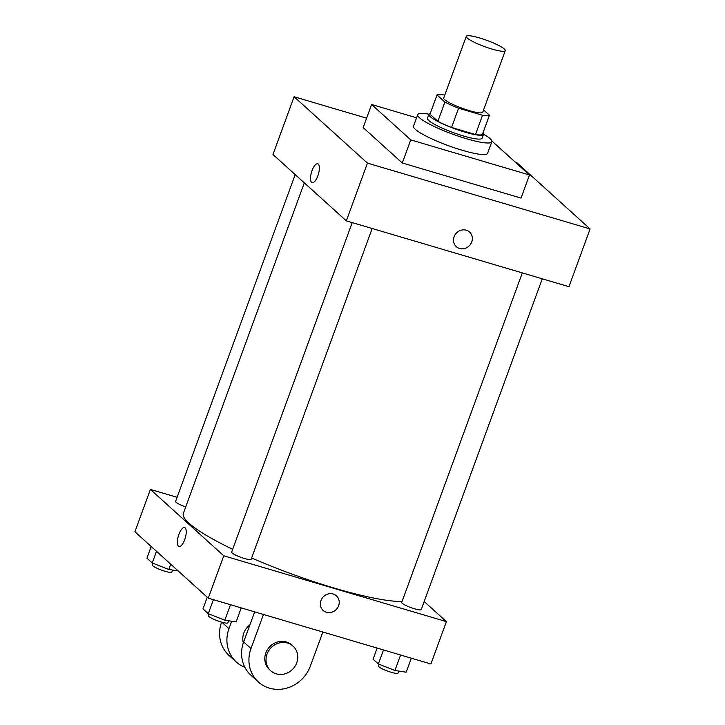 <?xml version="1.0" encoding="UTF-8"?>
<svg xmlns="http://www.w3.org/2000/svg" width="725" height="725" viewBox="0 0 725 725"><rect width="100%" height="100%" fill="white"/><g stroke="black" fill="none" stroke-linecap="round" stroke-linejoin="round"><path stroke-width="1.09" d="M491.885 49.037A20.762 3.326 -159.9 0 1 466.275 36.368A20.762 3.326 -159.9 0 1 486.91 40.383A20.762 3.326 -159.9 0 1 505.271 50.641A20.762 3.326 -159.9 0 1 491.885 49.037M505.271 50.641L482.732 112.239A20.762 3.326 -159.9 0 1 469.347 110.635A20.762 3.326 -159.9 0 1 443.727 97.966L466.275 36.368M451.557 127.446A28.293 4.531 -159.9 0 1 437.864 121.338L429.979 114.197L437.021 94.948L444.914 102.089A28.293 4.531 -159.9 0 0 458.599 108.197L451.557 127.446L475.491 134.524A28.293 4.531 -159.9 0 0 482.397 134.497L489.438 115.248L483.566 109.946M444.751 95.165L443.927 94.93A28.293 4.531 -159.9 0 0 437.021 94.948M458.599 108.197L482.533 115.275A28.293 4.531 -159.9 0 0 489.438 115.248M437.864 121.338L444.914 102.089M475.491 134.524L482.533 115.275M430.206 113.571A29.072 4.658 20.1 0 0 428.883 114.36A29.072 4.658 20.1 0 0 430.215 116.671A29.072 4.658 20.1 0 0 459.732 130.518A29.072 4.658 20.1 0 0 483.484 134.343A29.072 4.658 20.1 0 0 482.986 132.883M483.484 134.343L482.08 138.194A29.072 4.658 -159.9 0 1 463.338 135.947A29.072 4.658 -159.9 0 1 428.801 120.522A29.072 4.658 -159.9 0 1 427.478 118.211L428.883 114.36M483.53 134.17A39.458 6.317 -159.9 0 1 491.831 141.756A39.458 6.317 -159.9 0 1 466.392 138.711A39.458 6.317 -159.9 0 1 417.727 114.641A39.458 6.317 -159.9 0 1 428.964 114.197M491.831 141.756L487.599 153.31A39.458 6.317 -159.9 0 1 462.169 150.256A39.458 6.317 -159.9 0 1 413.504 126.186L417.727 114.641M491.813 140.922L529.486 175.006L410.749 139.889L371.617 104.5L416.576 117.785M371.617 104.5L363.162 127.591L402.293 162.989L521.03 198.097L529.486 175.006M366.605 118.184L294.096 96.751L367.457 163.116L590.096 228.946L516.735 162.581L515.276 162.146M317.731 163.787A9.86 3.58 -73.5 0 0 311.75 171.417A9.86 3.58 -73.5 0 0 311.587 182.392A9.86 3.58 106.5 0 1 311.75 171.417A9.86 3.58 106.5 0 1 317.731 163.787A9.86 3.58 106.5 0 1 318.366 174.263A9.86 3.58 106.5 0 1 312.131 182.7A9.86 3.58 106.5 0 1 311.587 182.383A9.86 3.58 -73.5 0 0 312.14 182.7M294.096 96.751L272.972 154.498L346.333 220.862L367.457 163.116M346.333 220.862L568.962 286.692L590.096 228.946M454.113 236.74A9.86 9.053 -47.9 0 1 469.546 232.027A9.86 9.053 -47.9 0 1 469.646 245.413A9.86 9.053 -47.9 0 1 456.315 246.654A9.86 9.053 -47.9 0 1 454.113 236.74M402.293 162.989L410.749 139.889M456.306 246.654A9.86 9.053 132.1 0 0 469.637 245.413A9.86 9.053 132.1 0 0 469.546 232.027M232.671 549.305A122.516 19.629 -159.9 0 1 188.935 523.16A122.516 19.629 -159.9 0 1 183.343 513.418L304.319 182.854M402.076 601.478A122.516 19.629 -159.9 0 1 334.47 588.156A122.516 19.629 -159.9 0 1 251.611 557.969M522.317 272.899L401.722 602.457A10.386 1.667 20.1 0 0 402.194 603.282A10.386 1.667 20.1 0 0 412.733 608.23A10.386 1.667 20.1 0 0 421.216 609.589L542.273 278.799M185.718 506.929A10.386 1.667 -159.9 0 1 175.577 501.455L295.193 174.598M372.179 228.502L251.131 559.292A10.386 1.667 -159.9 0 1 244.434 558.495A10.386 1.667 -159.9 0 1 232.1 552.985A10.386 1.667 -159.9 0 1 231.628 552.16L352.223 222.602M208.265 598.143L134.904 531.769L150.401 489.42L177.09 497.314L150.401 489.42L223.762 555.794L446.401 621.624L424.17 601.514L446.401 621.624L430.904 663.973L208.265 598.143L223.762 555.794L446.401 621.624M377.136 648.068L373.067 659.188L378.368 663.973L394.926 670.48L406.19 672.202L411.329 658.182M378.368 663.973L383.498 649.953M394.926 670.48L400.59 655.01M398.723 671.06L397.971 673.108A10.386 1.667 -159.9 0 1 391.282 672.311A10.386 1.667 -159.9 0 1 378.477 665.976L379.103 664.263M207.25 597.219L202.982 608.891L208.274 613.676L224.832 620.192L236.105 621.905L241.235 607.885M208.274 613.676L213.404 599.657M224.832 620.192L230.496 604.713M228.629 620.772L227.886 622.82A10.386 1.667 -159.9 0 1 221.188 622.014A10.386 1.667 -159.9 0 1 208.383 615.679L209.008 613.966M151.199 546.514L146.93 558.187L152.223 562.972L168.789 569.487L178.178 570.919M152.223 562.972L156.5 551.308M168.789 569.487L170.728 564.177M172.586 570.067L171.834 572.116A10.386 1.667 -159.9 0 1 165.137 571.309A10.386 1.667 -159.9 0 1 152.332 564.974L152.957 563.262M323.178 610.459A9.86 9.053 132.1 0 0 336.509 609.217A9.86 9.053 132.1 0 0 336.409 595.823A9.86 9.053 -47.9 0 1 336.509 609.217A9.86 9.053 -47.9 0 1 323.178 610.459A9.86 9.053 -47.9 0 1 320.985 600.536A9.86 9.053 -47.9 0 1 336.418 595.832M184.594 527.582A9.86 3.58 -73.5 0 0 178.622 535.213A9.86 3.58 -73.5 0 0 178.459 546.188A9.86 3.58 106.5 0 1 178.622 535.213A9.86 3.58 106.5 0 1 184.594 527.582A9.86 3.58 106.5 0 1 185.238 538.059A9.86 3.58 106.5 0 1 179.002 546.505A9.86 3.58 106.5 0 1 178.45 546.188A9.86 3.58 -73.5 0 0 179.002 546.505M150.401 489.42L223.762 555.794M254.656 611.855L243.645 641.924A33.223 30.495 132.1 0 0 251.04 675.347L258.381 681.98A33.223 30.495 -47.9 0 1 250.986 648.567L263.465 614.465M243.319 642.857A16.612 15.243 -47.9 0 1 249.88 624.887M244.914 667.372A33.223 30.495 -47.9 0 1 236.368 662.07A33.223 30.495 -47.9 0 1 228.973 628.657L231.692 621.234M270.742 670.77L269.528 669.664A16.612 15.243 -47.9 0 1 269.365 647.117A16.612 15.243 -47.9 0 1 291.812 645.023L293.036 646.129A16.612 15.243 -47.9 0 1 295.256 665.912A16.612 15.243 -47.9 0 1 276.252 673.842A16.612 15.243 -47.9 0 1 270.742 670.77A16.612 15.243 -47.9 0 1 270.588 648.222A16.612 15.243 -47.9 0 1 293.036 646.129M322.833 632.019L310.354 666.121A33.223 30.495 -47.9 0 1 258.381 681.98M236.368 662.07L229.037 655.436A33.223 30.495 -47.9 0 1 221.596 622.132M243.645 641.924L250.986 648.567M221.85 622.204L228.973 628.657"/></g></svg>
